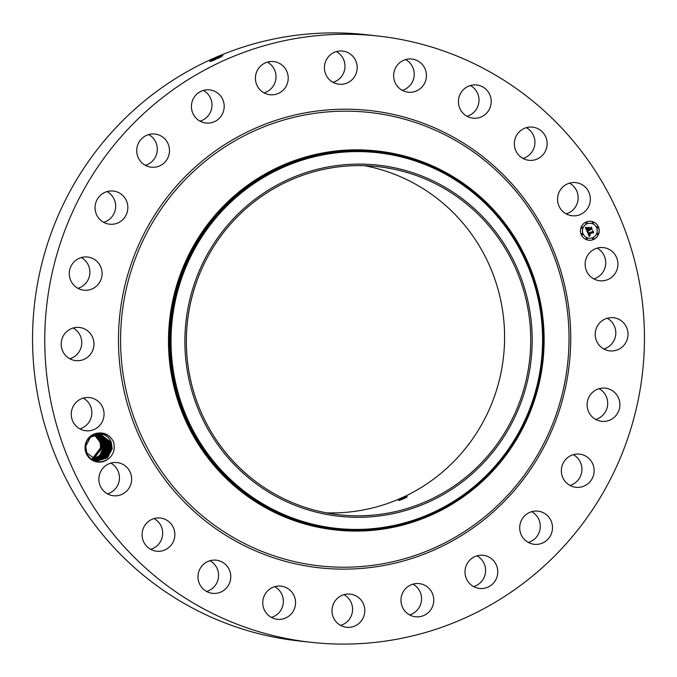 <?xml version="1.0" encoding="UTF-8"?>
<svg xmlns="http://www.w3.org/2000/svg" width="677" height="677" viewBox="0 0 677 677"><rect width="100%" height="100%" fill="white"/><g stroke="black" fill="none" stroke-linecap="round" stroke-linejoin="round"><path stroke-width="1.02" d="M311.251 642.329L299.056 640.984A304.988 299.784 -83.7 0 1 34.121 307.832A304.988 299.784 -83.7 0 1 360.274 34.121A304.988 299.784 -83.7 0 1 365.749 34.671L377.944 36.016A304.988 299.784 -83.7 0 1 642.879 369.168A304.988 299.784 -83.7 0 1 316.726 642.879A304.988 299.784 -83.7 0 1 311.251 642.329A304.988 299.784 -83.7 0 1 46.324 309.177A304.988 299.784 -83.7 0 1 372.468 35.466A304.988 299.784 -83.7 0 1 377.944 36.016M214.711 58.366L222.835 55.641L214.279 59.965L209.65 61.438L214.177 58.603L222.928 55.717M597.131 248.137A16.68 16.392 -83.7 0 1 593.746 278.89M364.565 165.687A175.14 172.153 -83.7 0 1 503.519 356.652A175.14 172.153 -83.7 0 1 326.373 512.844M607.21 318.249A16.68 16.392 -83.7 0 1 603.833 348.993M599.094 388.691A16.68 16.392 -83.7 0 1 595.718 419.444M573.334 454.665A16.68 16.392 -83.7 0 1 569.958 485.417M531.69 511.677A16.68 16.392 -83.7 0 1 528.305 542.429M476.989 555.842A16.68 16.392 -83.7 0 1 473.604 586.587M412.97 584.141A16.68 16.392 -83.7 0 1 409.585 614.885M343.984 594.66A16.68 16.392 -83.7 0 1 340.607 625.404M274.744 586.663A16.68 16.392 -83.7 0 1 271.367 617.416M209.972 560.717A16.68 16.392 -83.7 0 1 206.587 591.461M154.06 518.574A16.68 16.392 -83.7 0 1 150.683 549.326M110.842 463.11A16.68 16.392 -83.7 0 1 107.457 493.863M83.254 398.11A16.68 16.392 -83.7 0 1 79.869 428.863M73.167 328.007A16.68 16.392 -83.7 0 1 69.79 358.751M81.282 257.556A16.68 16.392 -83.7 0 1 77.906 288.309M107.042 191.583A16.68 16.392 -83.7 0 1 103.666 222.335M148.695 134.571A16.68 16.392 -83.7 0 1 145.31 165.323M203.396 90.413A16.68 16.392 -83.7 0 1 200.011 121.158M267.415 62.115A16.68 16.392 -83.7 0 1 264.03 92.859M336.393 51.596A16.68 16.392 -83.7 0 1 333.016 82.34M405.633 59.584A16.68 16.392 -83.7 0 1 402.256 90.337M470.413 85.539A16.68 16.392 -83.7 0 1 467.028 116.283M526.317 127.674A16.68 16.392 -83.7 0 1 522.94 158.426M569.543 183.137A16.68 16.392 -83.7 0 1 566.158 213.89M107.338 459.649C113.601 455.122 115.598 449.046 113.338 441.404C109.437 434.499 103.725 431.833 96.202 433.39C103.006 432.755 107.846 435.319 110.732 441.082A13.422 13.193 -83.7 0 0 110.292 440.338C104.664 429.438 86.233 433.466 85.53 446.321L86.504 453.201C91.42 461.892 98.36 464.041 107.338 459.649A14.564 14.319 -83.7 0 1 85.099 446.287A14.564 14.319 -83.7 0 1 96.202 433.39M585.216 262.693A16.68 16.392 -83.7 0 1 603.368 247.604A16.68 16.392 -83.7 0 1 617.864 265.672A16.68 16.392 -83.7 0 1 599.72 280.76A16.68 16.392 -83.7 0 1 585.216 262.693M626.995 340.032A16.68 16.392 -83.7 0 1 609.799 350.872A16.68 16.392 -83.7 0 1 596.242 328.557A16.68 16.392 -83.7 0 1 613.447 317.716A16.68 16.392 -83.7 0 1 626.995 340.032M616.882 414.332A16.68 16.392 -83.7 0 1 601.684 421.314A16.68 16.392 -83.7 0 1 590.124 395.148A16.68 16.392 -83.7 0 1 605.331 388.158A16.68 16.392 -83.7 0 1 616.882 414.332M588.211 483.513A16.68 16.392 -83.7 0 1 562.037 475.55A16.68 16.392 -83.7 0 1 579.571 454.132A16.68 16.392 -83.7 0 1 588.211 483.513M542.937 542.852A16.68 16.392 -83.7 0 1 519.911 530.438A16.68 16.392 -83.7 0 1 537.919 511.143A16.68 16.392 -83.7 0 1 542.937 542.852M484.148 588.313A16.68 16.392 -83.7 0 1 465.006 572.42A16.68 16.392 -83.7 0 1 483.226 555.309A16.68 16.392 -83.7 0 1 484.148 588.313M415.856 616.798A16.68 16.392 -83.7 0 1 401.063 598.544A16.68 16.392 -83.7 0 1 419.198 583.608A16.68 16.392 -83.7 0 1 433.686 601.828A16.68 16.392 -83.7 0 1 415.856 616.798M342.697 626.36A16.68 16.392 -83.7 0 1 350.221 594.118A16.68 16.392 -83.7 0 1 364.353 614.496A16.68 16.392 -83.7 0 1 342.697 626.36M269.674 616.349A16.68 16.392 -83.7 0 1 280.98 586.13A16.68 16.392 -83.7 0 1 294.478 608.589A16.68 16.392 -83.7 0 1 269.674 616.349M201.754 587.45A16.68 16.392 -83.7 0 1 216.2 560.184A16.68 16.392 -83.7 0 1 228.809 584.623A16.68 16.392 -83.7 0 1 201.754 587.45M143.566 541.634A16.68 16.392 -83.7 0 1 160.297 518.04A16.68 16.392 -83.7 0 1 171.763 544.333A16.68 16.392 -83.7 0 1 143.566 541.634M99.087 482.024A16.68 16.392 -83.7 0 1 117.07 462.577A16.68 16.392 -83.7 0 1 131.414 476.295A16.68 16.392 -83.7 0 1 113.423 495.742A16.68 16.392 -83.7 0 1 99.087 482.024M71.33 412.674A16.68 16.392 -83.7 0 1 89.482 397.577A16.68 16.392 -83.7 0 1 103.987 415.644A16.68 16.392 -83.7 0 1 85.835 430.741A16.68 16.392 -83.7 0 1 71.33 412.674M62.199 338.314A16.68 16.392 -83.7 0 1 79.404 327.465A16.68 16.392 -83.7 0 1 92.952 349.781A16.68 16.392 -83.7 0 1 75.756 360.629A16.68 16.392 -83.7 0 1 62.199 338.314M72.312 264.013A16.68 16.392 -83.7 0 1 87.519 257.023A16.68 16.392 -83.7 0 1 99.07 283.198A16.68 16.392 -83.7 0 1 83.872 290.179A16.68 16.392 -83.7 0 1 72.312 264.013M100.983 194.832A16.68 16.392 -83.7 0 1 127.166 202.795A16.68 16.392 -83.7 0 1 109.632 224.205A16.68 16.392 -83.7 0 1 100.983 194.832M146.257 135.493A16.68 16.392 -83.7 0 1 169.292 147.908A16.68 16.392 -83.7 0 1 151.276 167.194A16.68 16.392 -83.7 0 1 146.257 135.493M205.046 90.033A16.68 16.392 -83.7 0 1 224.189 105.917A16.68 16.392 -83.7 0 1 205.977 123.036A16.68 16.392 -83.7 0 1 205.046 90.033M273.347 61.548A16.68 16.392 -83.7 0 1 288.131 79.793A16.68 16.392 -83.7 0 1 269.996 94.738A16.68 16.392 -83.7 0 1 255.508 76.518A16.68 16.392 -83.7 0 1 273.347 61.548M346.506 51.985A16.68 16.392 -83.7 0 1 338.982 84.219A16.68 16.392 -83.7 0 1 324.85 63.85A16.68 16.392 -83.7 0 1 346.506 51.985M419.528 61.988A16.68 16.392 -83.7 0 1 408.223 92.207A16.68 16.392 -83.7 0 1 394.716 69.748A16.68 16.392 -83.7 0 1 419.528 61.988M487.448 90.887A16.68 16.392 -83.7 0 1 473.003 118.162A16.68 16.392 -83.7 0 1 460.394 93.714A16.68 16.392 -83.7 0 1 487.448 90.887M545.628 136.703A16.68 16.392 -83.7 0 1 528.906 160.305A16.68 16.392 -83.7 0 1 517.44 134.004A16.68 16.392 -83.7 0 1 545.628 136.703M590.116 196.322A16.68 16.392 -83.7 0 1 572.124 215.76A16.68 16.392 -83.7 0 1 557.78 202.042A16.68 16.392 -83.7 0 1 575.772 182.604A16.68 16.392 -83.7 0 1 590.116 196.322M586.138 222.022A9.529 9.368 -83.7 0 1 599.111 229.317A9.529 9.368 -83.7 0 1 588.804 240.233A9.529 9.368 -83.7 0 1 586.138 222.022M214.177 58.603L215.159 58.984C208.795 61.844 208.516 62.182 214.33 59.999M95.525 457.093L100.577 447.472L100.154 442.91A13.422 13.193 -83.7 0 0 99.917 442.081L94.433 434.879L99.485 440.879L100.154 442.91M374.542 166.297A175.14 172.153 -83.7 0 1 377.69 166.618A175.14 172.153 -83.7 0 1 529.829 357.93A175.14 172.153 -83.7 0 1 342.537 515.112A175.14 172.153 -83.7 0 1 339.389 514.791A175.14 172.153 -83.7 0 1 187.258 323.479A175.14 172.153 -83.7 0 1 374.542 166.297M399.574 500.311C405.472 498.128 407.715 496.986 406.293 496.876C400.42 499.127 398.178 500.269 399.574 500.311L398.541 500.438M407.317 496.715L406.293 496.876M588.778 240.225A9.529 9.368 96.3 0 0 599.06 229.325A9.529 9.368 96.3 0 0 590.86 221.277M220.888 57.02L215.168 59.009C208.812 61.869 208.533 62.216 214.338 60.033M221.015 56.961L215.159 58.984M221.768 232.406A176.638 173.625 -83.7 0 1 465.548 201.204A176.638 173.625 -83.7 0 1 495.319 449.003A176.638 173.625 -83.7 0 1 251.531 480.205A176.638 173.625 -83.7 0 1 221.768 232.406M110.292 440.338L111.265 442.233L112.238 448.758L110.732 441.082M335.868 529.981L335.047 529.888A190.618 187.36 -83.7 0 1 169.462 321.668A190.618 187.36 -83.7 0 1 373.306 150.599A190.618 187.36 -83.7 0 1 376.734 150.937L377.554 151.03A190.618 187.36 -83.7 0 1 529.49 266.027A190.618 187.36 -83.7 0 1 504.314 457.373A190.618 187.36 -83.7 0 1 339.295 530.319A190.618 187.36 -83.7 0 1 335.868 529.981A190.618 187.36 -83.7 0 1 183.941 414.976A190.618 187.36 -83.7 0 1 209.108 223.638A190.618 187.36 -83.7 0 1 374.127 150.683A190.618 187.36 -83.7 0 1 377.554 151.03M590.64 223.292A7.506 7.379 96.3 0 0 590.615 223.283A7.506 7.379 96.3 0 0 582.491 231.881A7.506 7.379 96.3 0 0 588.973 238.211A7.506 7.379 96.3 0 0 588.998 238.219L589.024 238.219A7.506 7.379 96.3 0 0 597.148 229.621A7.506 7.379 96.3 0 0 586.925 223.875A7.506 7.379 96.3 0 0 589.024 238.219M582.212 233.582L582.161 233.573A0.575 0.567 96.3 0 0 581.535 234.242A0.575 0.567 96.3 0 0 582.059 234.724L582.085 234.733A0.575 0.567 96.3 0 0 582.711 234.073A0.575 0.567 96.3 0 0 581.924 233.624A0.575 0.567 96.3 0 0 582.085 234.733M586.536 222.369L586.595 222.369A0.575 0.567 96.3 0 0 585.91 223.029A0.575 0.567 96.3 0 0 586.756 223.478A0.575 0.567 96.3 0 0 586.595 222.369A0.575 0.567 96.3 0 0 585.969 223.029A0.575 0.567 96.3 0 0 586.468 223.52L586.409 223.512M582.093 227.066A0.575 0.567 96.3 0 0 581.441 227.717A0.575 0.567 96.3 0 0 581.966 228.208M597.546 226.778L597.596 226.778A0.575 0.567 96.3 0 0 596.919 227.438A0.575 0.567 96.3 0 0 597.757 227.887A0.575 0.567 96.3 0 0 597.596 226.778A0.575 0.567 96.3 0 0 596.97 227.447A0.575 0.567 96.3 0 0 597.469 227.929L597.419 227.921M593.001 222.251L592.95 222.251A0.575 0.567 96.3 0 0 592.324 222.911A0.575 0.567 96.3 0 0 592.849 223.402L592.874 223.402A0.575 0.567 96.3 0 0 593.501 222.741A0.575 0.567 96.3 0 0 592.713 222.301A0.575 0.567 96.3 0 0 592.874 223.402M593.196 237.991A0.575 0.567 96.3 0 0 592.544 238.651A0.575 0.567 96.3 0 0 593.069 239.133L593.094 239.142A0.575 0.567 96.3 0 0 593.721 238.482A0.575 0.567 96.3 0 0 592.934 238.033A0.575 0.567 96.3 0 0 593.094 239.142M586.781 238.109A0.575 0.567 96.3 0 0 586.13 238.761A0.575 0.567 96.3 0 0 586.654 239.252M597.664 233.294A0.575 0.567 96.3 0 0 597.012 233.954A0.575 0.567 96.3 0 0 597.537 234.445M97.53 460.893L107.372 457.931L112.238 448.758L107.372 457.94L97.53 460.893L86.817 452.921L85.751 446.338L90.447 437.19L100.247 434.177L110.833 442.183L111.807 448.707L110.816 442.123L100.247 434.177M582.288 228.166A0.575 0.567 96.3 0 0 582.118 227.066A0.575 0.567 96.3 0 0 581.501 227.726A0.575 0.567 96.3 0 0 582.288 228.166M586.519 238.152A0.575 0.567 96.3 0 0 586.688 239.26A0.575 0.567 96.3 0 0 587.306 238.592A0.575 0.567 96.3 0 0 586.519 238.152M597.402 233.345A0.575 0.567 96.3 0 0 597.563 234.445A0.575 0.567 96.3 0 0 598.189 233.785A0.575 0.567 96.3 0 0 597.402 233.345M92.004 458.972L100.915 447.514L92.004 458.972M587.331 231.898L588.643 231.94L588.406 233.633L592.502 231.881L592.722 231.246L593.467 232.99L592.798 232.651L589.058 234.31L590.217 235.131L588.778 234.428L589.295 235.368L590.175 235.376L589.244 236.451L587.331 231.898M588.415 232.38L588.601 233.235L592.383 231.568L592.84 230.645L593.661 232.6L592.824 230.908L592.468 231.669L588.55 233.404L588.423 232.304L588.601 233.235M585.436 227.574L586.832 227.7L586.375 228.708L586.891 230.121L588.651 229.342L586.993 229.799L586.646 228.115L587.061 229.655L588.508 229.021L587.365 228.107L588.948 227.413L588.965 229.207L591.139 227.667L591.935 229.537L591.182 229.131L589.565 229.85L589.955 230.375L589.286 229.968L589.828 230.629L588.973 230.112L587.12 231.542L585.436 227.574M585.715 227.235L586.333 227.362M589.007 227.057L587.365 227.895L589.007 227.057M589.142 228.741L590.75 228.022L591.283 226.99L592.163 229.342L591.275 227.252L589.083 228.877L588.787 228.022M99.942 440.989L100.915 447.505L99.917 440.93L94.662 434.795L99.942 440.989M97.31 460.868L107.017 457.821L111.807 448.707L107.076 457.77L97.31 460.868M592.798 232.651L589.007 234.301M592.705 231.314L593.399 232.956M592.468 231.669L588.533 233.379M592.824 230.908L592.417 231.661M592.807 230.705L593.611 232.592M587.382 230.806L587.086 231.475M588.973 230.112L587.331 230.806M591.182 229.131L589.515 229.841M591.114 227.726L591.867 229.503M588.965 229.207L588.592 228.335M588.88 227.447L588.541 228.327M588.55 229.114L586.984 229.774M588.99 227.176L587.374 227.87M590.835 228.098L589.066 228.851M591.275 227.252L590.784 228.098M591.258 227.04L592.172 229.198M92.207 459.099L101.347 447.556L92.216 459.099M110.393 442.14L111.366 448.656L110.376 442.081L100.027 434.16L110.393 442.14M100.374 441.032L101.347 447.556L100.357 440.981L94.898 434.719L100.374 441.032M97.09 460.834L106.67 457.694L111.366 448.656L106.721 457.66L97.09 460.834M92.419 459.218L101.787 447.607L92.419 459.218M109.945 442.03L99.807 434.135L109.962 442.089L110.935 448.614L109.945 442.03M100.788 441.023L95.118 434.651L100.814 441.082L101.787 447.607L101.144 440.896M96.879 460.8L106.365 457.542L110.943 448.614L106.314 457.576L96.87 460.8M92.631 459.336L102.227 447.658L92.622 459.336M109.505 441.979L99.587 434.126L109.522 442.039L110.503 448.563L109.86 441.853M101.228 441.074L95.347 434.583L101.245 441.133L102.219 447.649L101.584 440.939M96.659 460.766L106.001 457.424L110.503 448.563L105.967 457.457L96.659 460.766M92.834 459.455L102.659 447.7L92.834 459.446M109.073 441.937L99.367 434.109L109.09 441.996L110.063 448.512L109.073 441.937M101.66 441.125L95.575 434.524L101.685 441.176L102.659 447.7L102.015 440.989M96.439 460.724L105.612 457.339L110.063 448.512L105.646 457.305L96.447 460.724M93.045 459.556L99.934 455.249L103.099 447.751L102.1 441.167L95.804 434.465L102.117 441.226L103.09 447.751L99.925 455.249L93.045 459.556M108.633 441.886L99.155 434.109L108.65 441.946L109.632 448.47L108.633 441.886M96.227 460.682L105.257 457.212L109.632 448.47L105.29 457.187L96.227 460.682M93.257 459.658L100.289 455.384L103.53 447.802L100.289 455.384L93.248 459.658M108.218 441.895L109.192 448.419L108.202 441.836L98.935 434.101L108.218 441.895M102.532 441.218L96.032 434.414L102.557 441.277L103.53 447.793L102.887 441.082M96.007 460.631L104.901 457.085L109.192 448.419L104.935 457.068L96.016 460.631M93.46 459.759L100.653 455.519L103.97 447.844L100.645 455.519L93.46 459.759M107.787 441.853L108.76 448.369L107.761 441.793L98.707 434.101L107.787 441.853M102.972 441.269L96.252 434.363L102.989 441.319L103.962 447.844L103.327 441.133M95.795 460.58L104.571 456.95L108.76 448.369L104.571 456.95L95.795 460.58M93.671 459.852L101.008 455.655L104.402 447.895L101.008 455.655L93.671 459.852M107.347 441.802L108.32 448.326L107.33 441.742L98.487 434.109L107.347 441.802M103.403 441.311L96.481 434.321L103.429 441.37L104.402 447.895L103.759 441.184M95.584 460.529L104.216 456.823L108.32 448.326L104.216 456.823L95.584 460.529M93.883 459.945L101.364 455.79L104.842 447.937L101.364 455.79L93.883 459.945M106.915 441.751L107.888 448.276L106.89 441.692L98.267 434.118L106.915 441.751M96.701 434.279L103.86 441.421L104.833 447.937L103.843 441.362L96.709 434.279M95.364 460.47L103.843 456.713L107.888 448.276L103.86 456.704L95.372 460.47M94.095 460.03L101.711 455.934L105.273 447.988L101.711 455.934L94.095 460.03M106.475 441.709L107.448 448.225L103.505 456.569L95.152 460.402L103.505 456.577L107.457 448.225L106.458 441.649L98.047 434.126L106.475 441.709M104.3 441.463L105.273 447.988L104.275 441.404L96.929 434.245L104.3 441.463M94.306 460.115L102.066 456.07L105.705 448.039L102.083 456.053L94.306 460.115M106.044 441.658L107.017 448.182L106.018 441.599L97.826 434.143L106.044 441.658M104.732 441.514L105.705 448.039L104.715 441.455L97.158 434.211L104.732 441.514M94.941 460.335L103.149 456.442L107.017 448.182L103.149 456.442L94.941 460.335M94.518 460.191L102.43 456.188L106.145 448.081L102.439 456.188L94.518 460.191M105.604 441.607L106.577 448.132L105.587 441.548L97.598 434.16L105.604 441.607M105.172 441.565L106.145 448.081L105.147 441.506L97.378 434.185L105.172 441.565M94.729 460.267L102.794 456.315L106.577 448.132L102.794 456.315L94.729 460.267M323.581 568.223A230.019 226.093 -83.7 0 1 119.44 318.655A230.019 226.093 -83.7 0 1 365.622 110.123A230.019 226.093 -83.7 0 1 569.755 359.69A230.019 226.093 -83.7 0 1 323.581 568.223M218.231 56.944L218.256 57.807M365.639 112.077A228.073 224.18 -83.7 0 1 568.054 359.538A228.073 224.18 -83.7 0 1 323.953 566.311A228.073 224.18 -83.7 0 1 121.547 318.85A228.073 224.18 -83.7 0 1 365.639 112.077M215.168 59.009L215.252 59.627M218.273 57.841L218.832 58.256M503.129 456.366A188.959 185.735 -83.7 0 1 242.341 489.742A188.959 185.735 -83.7 0 1 210.496 224.662A188.959 185.735 -83.7 0 1 471.285 191.286A188.959 185.735 -83.7 0 1 503.129 456.366M209.658 224.053A189.941 186.7 96.3 0 0 241.672 490.512A189.941 186.7 96.3 0 0 503.806 456.958A189.941 186.7 96.3 0 0 471.801 190.499A189.941 186.7 96.3 0 0 209.658 224.053"/></g></svg>
